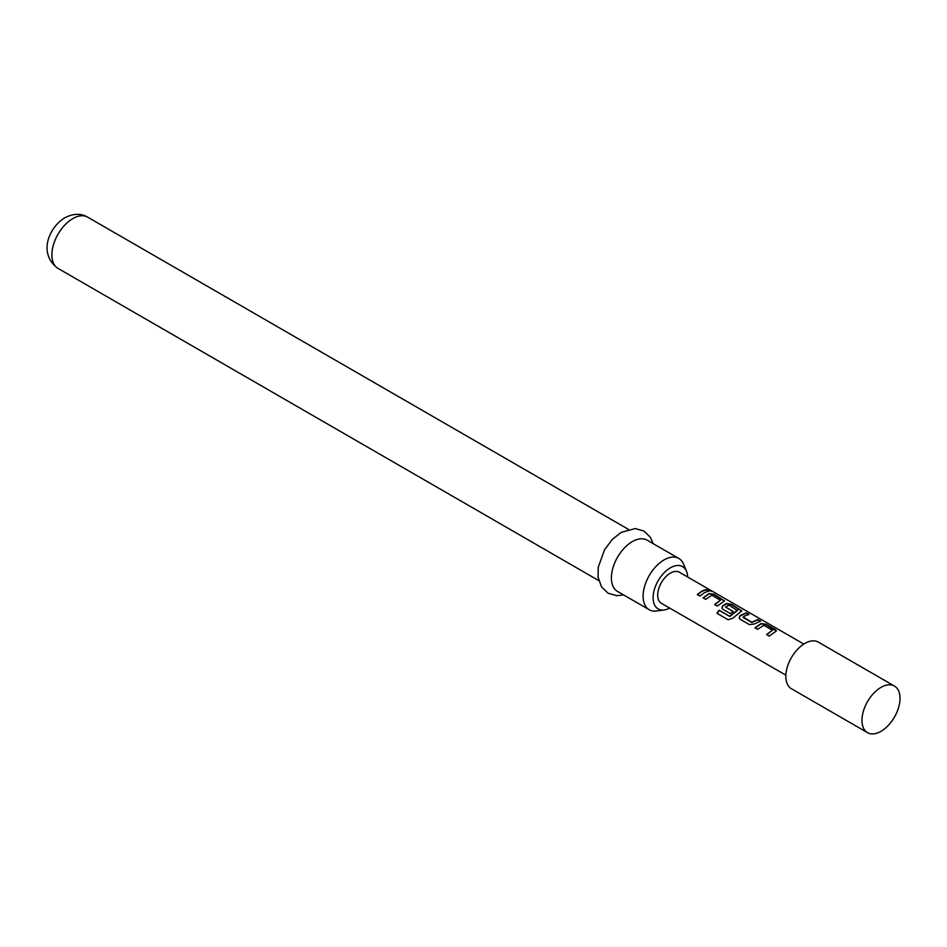 <?xml version="1.0" encoding="UTF-8"?>
<svg xmlns="http://www.w3.org/2000/svg" width="947" height="947" viewBox="0 0 947 947"><rect width="100%" height="100%" fill="white"/><g stroke="black" fill="none" stroke-linecap="round" stroke-linejoin="round"><path stroke-width="1.42" d="M711.363 590.75C712.606 591.626 711.682 591.449 708.581 590.206C707.48 589.022 708.403 589.2 711.363 590.75L712.108 591.307M708.474 590.537C707.338 589.342 708.249 589.519 711.185 591.07L711.517 591.259M755.067 628.039L761.104 623.848L765.981 624.594L776.362 631.057M766.691 634.75L772.421 630.229L763.803 625.257L757.636 629.353L754.972 627.814L761.139 623.54L766.064 624.274L775.392 629.648L776.445 630.891L769.272 636.064L766.608 634.526L772.421 630.229M739.181 618.012L740.128 615.964L746.177 613.159L748.84 614.698M743.123 616.971L751.729 622.179L757.896 619.551L760.559 621.09L754.392 623.955L749.468 624.629L740.14 619.255L739.145 617.894L740.092 615.692L746.26 612.839L748.923 614.378L744.638 615.988L743.146 617.468L751.764 622.451L757.801 619.883L760.465 621.421M721.863 608.01L722.821 605.962L726.467 603.855L731.344 604.6L741.738 611.064M717.08 613.407L719.235 610.401L729.782 616.485L737.464 610.543L728.882 605.086L725.509 607.039L733.085 611.407L730.468 613.656L722.833 609.252L721.827 607.903L722.774 605.701L726.503 603.535L731.427 604.269L741.809 610.898L732.635 618.308L728.101 619.74L716.903 613.277L719.116 610.211L729.652 616.308L737.488 610.057M725.509 606.802L733.12 611.679M703.112 598.042L709.149 593.852L714.026 594.598L724.419 601.061M714.748 604.754L720.466 600.232L711.848 595.261L705.693 599.356L703.017 597.817L709.185 593.544L714.109 594.278L724.491 600.895L717.317 606.068L714.654 604.529L720.466 600.232M697.43 594.763L701.656 591.461L705.858 589.886L708.522 591.425M894.442 686.054L818.315 642.102A26.918 15.543 120 0 0 804.867 643.427A26.918 15.543 120 0 0 787.277 667.15A26.918 15.543 120 0 0 791.408 688.718L867.523 732.658A26.918 15.543 120 0 0 880.982 731.333A26.918 15.543 120 0 0 898.573 707.61A26.918 15.543 120 0 0 894.442 686.054A26.918 15.543 120 0 0 880.982 687.38A26.918 15.543 120 0 0 863.404 711.102A26.918 15.543 120 0 0 867.523 732.658M803.802 644.078L679.354 572.225A17.946 10.358 120 0 0 670.381 573.113A17.946 10.358 120 0 0 658.662 588.927A17.946 10.358 120 0 0 661.408 603.298L785.868 675.152M704.319 592.704L699.999 596.077L697.335 594.538L701.656 591.177L705.941 589.555L708.605 591.094L704.319 592.704M708.581 590.206L707.93 589.472M687.64 577.007A24.421 14.098 120 0 0 686.516 571.337A24.421 14.098 120 0 0 670.381 567.821A24.421 14.098 120 0 0 653.394 593.958A24.421 14.098 120 0 0 664.214 609.951A24.421 14.098 120 0 0 669.695 608.092M664.214 609.951L656.567 610.993A29.606 17.093 -60 0 1 649.24 609.738A29.606 17.093 -60 0 1 644.694 586.015A29.606 17.093 -60 0 1 664.036 559.926A29.606 17.093 -60 0 1 678.845 558.47A29.606 17.093 -60 0 1 683.592 564.187L686.516 571.337M678.845 558.47L647.121 540.157A29.606 17.093 120 0 0 632.324 541.613A29.606 17.093 120 0 0 612.981 567.703A29.606 17.093 120 0 0 617.515 591.425L649.24 609.738M58.027 268.403C37.643 253.607 49.043 227.316 64.751 217.798C73.286 213.43 80.909 213.205 87.621 217.135A29.606 17.093 120 0 0 72.824 218.591A29.606 17.093 120 0 0 53.482 244.681A29.606 17.093 120 0 0 58.027 268.403L598.788 580.618M623.564 594.917L616.876 595.699L608.045 593.213L601.475 586.832L598.09 577.173L598.232 567.324L604.506 549.816L612.295 539.411L621.208 532.356L635.212 528.556L643.996 531.089L650.376 537.257L653.17 543.649M87.621 217.135L628.382 529.337"/></g></svg>
